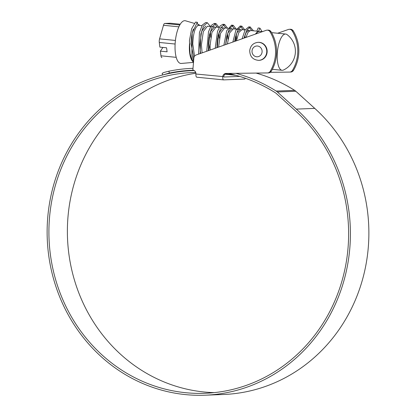 <?xml version="1.0" encoding="UTF-8"?>
<svg xmlns="http://www.w3.org/2000/svg" width="416" height="416" viewBox="0 0 416 416"><rect width="100%" height="100%" fill="white"/><g stroke="black" fill="none" stroke-linecap="round" stroke-linejoin="round"><path stroke-width="0.62" d="M255.471 34.091A18.216 6.474 -84.3 0 1 258.502 31.476A18.216 6.474 -84.3 0 1 259.345 31.408A18.216 6.474 -84.3 0 1 259.511 31.429M258.502 31.476L256.786 31.221L259.345 31.408M245.976 37.435L248.092 32.23L250.552 30.529L256.818 31.153M244.078 38.106L246.262 32.287L248.872 30.363L249.683 30.69M236.46 40.789L238.794 32.552L241.925 29.666L245.071 29.978M244.889 35.313L245.149 37.726M234.655 41.423L236.995 32.62L240.245 29.5L241.056 29.827M227.391 43.982L229.622 32.932L233.298 28.803L240.245 29.5M236.262 34.45L236.6 39.931M225.664 44.59L227.843 33.015L231.618 28.636L232.43 28.964M234.92 39.759L234.863 41.35M218.66 46.55L220.584 33.212L224.671 27.94L227.817 28.257M227.635 33.592L227.978 39.068M216.996 47.642L218.899 33.046L222.992 27.773L223.803 28.106M210.236 50.024L210.033 45.687L211.952 32.365L216.05 27.082L219.196 27.394M219.008 32.729L219.352 38.204M210.044 44.481L208.624 50.586L208.348 45.521L210.267 32.193L214.365 26.91L215.176 27.243M217.667 38.033L216.986 45.188M202.103 52.889L201.406 44.824L203.33 31.491L207.423 26.218L214.365 26.91M210.382 31.866L210.725 37.346M200.559 53.435L199.727 44.658L201.646 31.325L205.738 26.052M209.04 37.175L208.359 44.325M201.942 25.672L198.146 25.293A18.216 6.474 95.7 0 0 198.11 25.288M194.548 56.181L192.785 43.966C193.201 33.53 194.979 27.352 198.12 25.438L197.267 22.251L195.536 22.11L191.662 28.725L189.452 40.591L190.013 53.778L193.435 63.081M193.83 58.256L191.1 43.794C191.157 38.126 191.896 33.4 193.32 29.614A18.216 6.474 95.7 0 0 192.79 30.737M189.81 43.67A18.216 6.474 95.7 0 0 193.586 61.24M193.492 62.384L181.293 63.45A21.481 7.634 -84.3 0 1 175.224 42.37A21.481 7.634 -84.3 0 1 185.557 20.8L194.251 23.364M197.917 24.56A18.933 6.729 -84.3 0 1 198.661 24.658A18.933 6.729 -84.3 0 1 199.976 25.475M175.11 44.034L159.281 42.453L159.874 47.128L166.582 47.798L167.092 51.808L160.378 51.137L160.971 55.812L176.212 57.335M159.281 42.453A3.609 1.284 -84.3 0 1 159.578 38.86L175.412 40.446M178.87 26.827L163.483 25.288L159.578 38.86M163.483 25.288A3.609 1.284 -84.3 0 1 164.746 23.452L179.811 24.955M170.342 23.234A3.609 1.284 -84.3 0 1 170.404 23.234L180.253 24.222L170.342 23.234L164.746 23.452M193.523 61.974A18.933 6.729 -84.3 0 1 189.55 43.675M193.32 29.614L193.216 29.032M161.881 57.559L161.944 57.564A3.609 1.284 -84.3 0 1 161.881 57.559A3.609 1.284 -84.3 0 1 160.971 55.812M162.932 47.434L160.378 51.137M256.786 31.221L258.185 27.955L259.912 28.148L258.508 31.434M242.143 38.787L245.112 29.905L248.81 26.858L251.836 30.659M232.856 42.058L235.846 30.316L240.183 25.995L243.214 29.796M223.886 45.214L226.673 30.753L231.556 25.132L234.588 28.933M235.695 36.286L235.638 41.075M215.192 48.277L217.563 31.252L220.158 25.906L222.934 24.274L225.961 28.07M206.747 51.251L208.484 31.85L211.245 25.438L214.308 23.41L217.334 27.206M218.442 34.564L217.324 47.528M198.562 54.137L199.43 32.609L202.316 25.033L205.681 22.547L207.36 22.719L210.387 26.515M209.815 33.701L208.421 47.975M259.912 28.148L262.148 31.689M243.994 38.132L246.776 30.108L250.172 27.019L253.521 30.826M234.634 41.428L235.342 37.398L238.129 29.286L241.862 26.166L244.894 29.962M225.612 44.606L226.715 36.535L229.502 28.423L233.241 25.303L236.267 29.099M216.866 47.689L218.088 35.672L220.875 27.56L224.614 24.44L227.64 28.241M208.369 50.679L209.461 34.809L212.248 26.697L215.987 23.577L219.014 27.378M200.132 53.581L200.84 33.951L203.622 25.839L207.36 22.719M193.627 60.705L191.87 54.896L192.213 33.088L197.267 22.251M258.7 60.362C252.876 59.842 249.886 56.571 249.725 50.549C250.479 45.672 253.24 42.931 258.003 42.338A9.017 8.419 87.8 0 1 266.739 52.187A9.017 8.419 87.8 0 1 258.7 60.362L259.085 60.346A9.017 8.419 -92.2 0 0 267.124 52.172A9.017 8.419 -92.2 0 0 258.388 42.323M270.26 72.322L289.65 72.082A3.609 3.37 -92.2 0 0 292.432 70.439A36.28 33.873 -92.2 0 0 292.235 30.935A3.609 3.37 -92.2 0 0 288.356 29.474L277.67 33.238M245.398 78.265A3.245 1.154 -84.3 0 1 244.577 79.076L223.652 79.888A3.245 1.154 -84.3 0 1 223.595 79.888A3.245 1.154 -84.3 0 1 222.752 76.7A3.609 3.37 87.8 0 1 226.403 73.445L267.436 72.94A3.609 3.37 -92.2 0 0 270.213 71.297A36.28 33.873 -92.2 0 0 270.02 31.793A3.609 3.37 -92.2 0 0 267.067 30.155L268.102 30.113A3.609 3.37 87.8 0 1 271.055 31.756A36.28 33.873 87.8 0 1 271.248 71.256A3.609 3.37 87.8 0 1 268.471 72.899M226.543 73.445A3.609 3.37 -92.2 0 0 223.787 76.658L195.915 74.017A3.245 1.154 95.7 0 0 196.758 77.204A3.245 1.154 95.7 0 0 196.815 77.204L223.538 79.877M289.281 29.297L290.316 29.255A3.609 3.37 87.8 0 1 293.27 30.898A36.28 33.873 87.8 0 1 293.462 70.398A3.609 3.37 87.8 0 1 290.685 72.041M267.067 30.155A3.609 3.37 -92.2 0 0 266.136 30.332L196.134 54.99A3.609 3.37 -92.2 0 0 193.846 58.084L192.858 70.091A3.609 3.37 87.8 0 1 195.915 74.017M239.725 76.404L223.886 77.017L223.787 76.658M195.9 73.221A160.503 149.843 -92.2 0 0 67.954 217.277A160.503 149.843 -92.2 0 0 214.188 392.626M195.718 72.436A160.503 149.843 -92.2 0 0 192.566 72.524A160.503 149.843 -92.2 0 0 49.483 217.989A160.503 149.843 -92.2 0 0 204.963 393.292A160.503 149.843 -92.2 0 0 348.046 247.822A160.503 149.843 -92.2 0 0 295.152 110.568L276.214 93.423A7.212 6.734 -92.2 0 0 275.272 92.711A162.776 151.965 -92.2 0 0 228.311 73.424M194.225 70.554A162.417 151.627 -92.2 0 0 192.494 70.611A162.417 151.627 -92.2 0 0 47.705 217.812A162.417 151.627 -92.2 0 0 205.036 395.2A162.417 151.627 -92.2 0 0 349.825 248.004A162.417 151.627 -92.2 0 0 296.301 109.112L277.358 91.967A9.126 8.518 -92.2 0 0 276.167 91.062A164.689 153.748 -92.2 0 0 235.919 73.33M205.036 395.2L223.506 394.488A162.417 151.627 -92.2 0 0 368.295 247.286A162.417 151.627 -92.2 0 0 314.772 108.399L295.828 91.255A9.126 8.518 -92.2 0 0 294.637 90.35A164.689 153.748 -92.2 0 0 256.058 73.081M162.594 74.989L162.178 73.33L163.946 72.462L168.891 71.204L169.354 73.06L162.911 74.911M192.405 68.344L193.003 68.318A164.689 153.748 -92.2 0 0 192.405 68.344A164.689 153.748 -92.2 0 0 168.891 71.204M193.471 70.216A162.776 151.965 -92.2 0 0 192.478 70.252A162.776 151.965 -92.2 0 0 169.354 73.06M286.993 34.564A18.216 6.474 95.7 0 0 285.698 34.039A18.216 6.474 95.7 0 0 277.368 52.416A18.216 6.474 95.7 0 0 282.079 70.288A18.216 6.474 95.7 0 0 283.452 70.028A20.743 20.743 0 0 0 286.993 34.564M262.262 31.699L259.678 31.439A18.216 6.474 95.7 0 0 255.939 33.925M225.42 73.887L233.766 74.724M292.432 70.439L293.462 70.398M293.27 30.898L292.235 30.935M224.973 74.225L236.028 75.327M270.213 71.297L271.248 71.256M271.055 31.756L270.02 31.793M296.301 109.112L314.772 108.399M276.167 91.062L294.637 90.35M277.358 91.967L295.828 91.255M262.09 51.901A5.408 5.049 -92.2 0 0 257.504 46.015A5.408 5.049 -92.2 0 0 252.028 50.898A5.408 5.049 -92.2 0 0 256.615 56.784A5.408 5.049 -92.2 0 0 262.09 51.901M248.872 30.358L246.756 30.15M231.618 28.636L229.502 28.423M222.992 27.773L220.875 27.56M198.661 24.658L197.881 24.43M248.81 26.858L250.489 27.024M240.183 25.995L241.862 26.166M231.556 25.132L233.241 25.303M222.934 24.274L224.614 24.44M214.308 23.41L215.987 23.577M196.758 77.204L223.595 79.888M289.734 72.077L290.768 72.041M267.519 72.935L268.554 72.899M192.494 70.611L194.21 70.548M285.698 34.039L271.57 32.63M282.079 70.288L272.334 69.316"/></g></svg>
